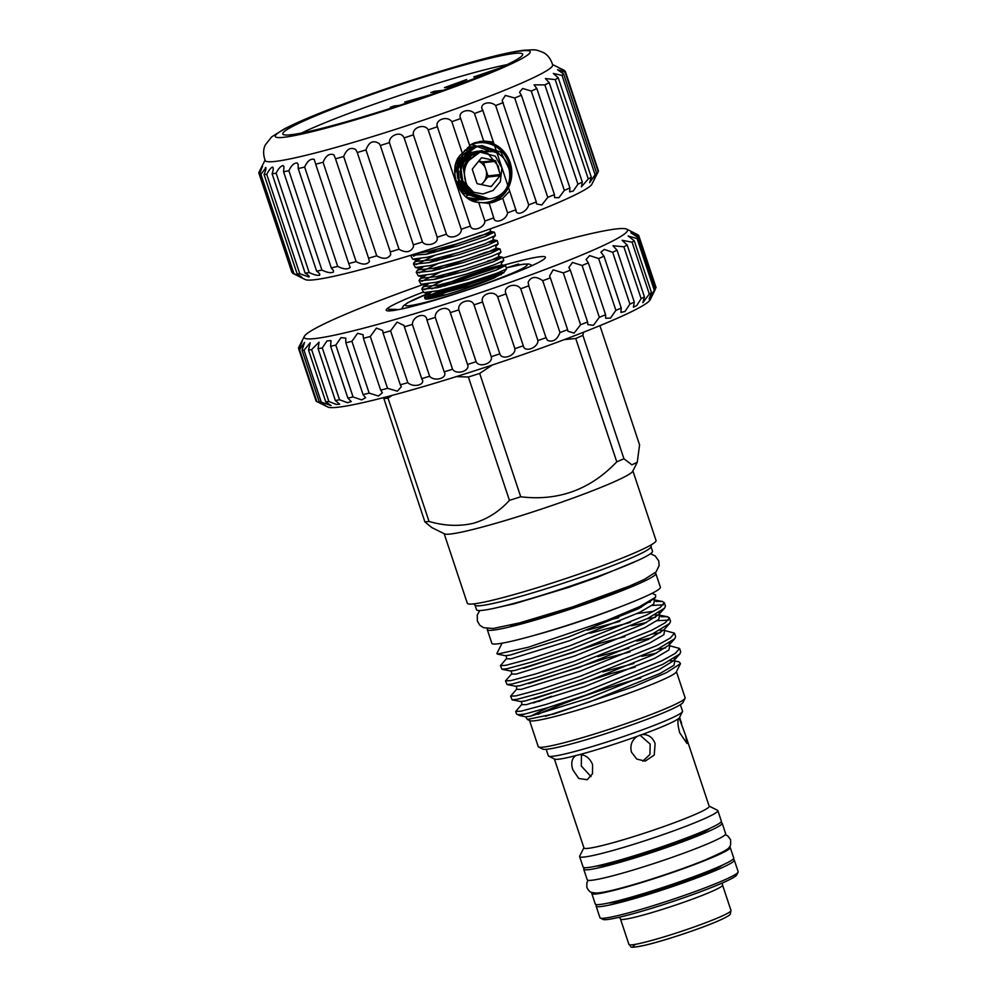 <?xml version="1.0" encoding="UTF-8"?>
<svg xmlns="http://www.w3.org/2000/svg" width="997" height="997" viewBox="0 0 997 997"><rect width="100%" height="100%" fill="white"/><g stroke="black" fill="none" stroke-linecap="round" stroke-linejoin="round"><path stroke-width="1.5" d="M592.181 892.577A72.943 5.596 -18.4 0 0 591.794 893.499L595.296 904.042A72.943 5.596 -18.4 0 0 621.181 899.93A72.943 5.596 -18.4 0 0 695.258 876.139A72.943 5.596 -18.4 0 0 733.73 857.993L730.215 847.45A72.943 5.596 -18.4 0 0 729.355 846.952M591.794 893.499A72.943 5.596 -18.4 0 0 617.679 889.399A72.943 5.596 -18.4 0 0 691.744 865.595A72.943 5.596 -18.4 0 0 730.215 847.45M584.803 867.714A72.943 5.596 -18.4 0 0 583.731 869.272L587.233 879.803A72.943 5.596 -18.4 0 0 613.118 875.702A72.943 5.596 -18.4 0 0 687.195 851.899A72.943 5.596 -18.4 0 0 725.666 833.754L722.164 823.223A72.943 5.596 -18.4 0 0 720.37 822.625M583.731 869.272A72.943 5.596 -18.4 0 0 609.616 865.159A72.943 5.596 -18.4 0 0 683.693 841.368A72.943 5.596 -18.4 0 0 722.164 823.223M680.378 704.68L682.546 711.185A70.712 5.421 161.6 0 1 682.471 711.646L679.48 717.591A65.989 5.06 161.6 0 1 679.169 718.014L685.699 735.674L686.983 743.463L679.742 732.832C677.923 726.19 677.474 721.479 678.396 718.7A65.989 5.06 161.6 0 1 665.784 725.18A65.989 5.06 161.6 0 1 642.031 734.577L642.255 734.552M685.699 735.674L709.191 806.299A65.989 5.06 161.6 0 1 695.432 814.312A65.989 5.06 161.6 0 1 626.565 838.789A65.989 5.06 161.6 0 1 583.968 847.949L554.382 759.004M682.471 711.646A70.712 5.421 161.6 0 1 667.803 719.784A70.712 5.421 161.6 0 1 596.455 745.27A70.712 5.421 161.6 0 1 548.674 756.162A70.712 5.421 161.6 0 1 548.338 755.826L546.182 749.32M678.396 718.7L679.169 718.014L678.396 718.7M732.658 859.539A72.831 5.583 161.6 0 1 734.315 860.137L738.179 871.714A72.831 5.583 161.6 0 1 738.104 872.201L736.696 874.992A70.6 5.421 161.6 0 1 722.04 883.118A70.6 5.421 161.6 0 1 650.817 908.554A70.6 5.421 161.6 0 1 603.098 919.433L600.294 918.038A72.831 5.583 161.6 0 1 599.957 917.701L596.106 906.111A72.831 5.583 161.6 0 1 597.078 904.64M738.104 872.201A72.831 5.583 161.6 0 1 722.987 880.575A72.831 5.583 161.6 0 1 649.508 906.821A72.831 5.583 161.6 0 1 600.294 918.038M734.315 860.137A72.831 5.583 161.6 0 1 719.136 868.985A72.831 5.583 161.6 0 1 643.115 896.004A72.831 5.583 161.6 0 1 596.106 906.111M709.129 806.112L717.504 810.274A72.831 5.583 161.6 0 1 717.852 810.611A72.831 5.583 161.6 0 1 702.661 819.472A72.831 5.583 161.6 0 1 626.639 846.478A72.831 5.583 161.6 0 1 579.631 856.585A72.831 5.583 161.6 0 1 579.693 856.111L583.906 847.762M717.852 810.611L721.354 821.154A72.831 5.583 161.6 0 1 706.163 830.003A72.831 5.583 161.6 0 1 630.154 857.021A72.831 5.583 161.6 0 1 583.133 867.128L579.631 856.585M500.806 272.256A69.329 5.321 -18.4 0 0 495.035 273.901M456.751 286.114A69.329 5.321 -18.4 0 0 426.33 297.305M503.759 272.842A69.329 5.321 -18.4 0 0 428.224 298.016M501.404 274.536A67.821 5.209 -18.4 0 0 432 297.617M654.967 572.988A88.808 6.817 161.6 0 1 655.839 573.562L660.388 587.258A88.808 6.817 161.6 0 1 613.554 609.354A88.808 6.817 161.6 0 1 523.363 638.329A88.808 6.817 161.6 0 1 491.845 643.327L487.284 629.63A88.808 6.817 161.6 0 1 487.645 628.658M655.839 573.562A88.808 6.817 161.6 0 1 608.993 595.658A88.808 6.817 161.6 0 1 518.814 624.633A88.808 6.817 161.6 0 1 487.284 629.63M384.032 397.516L383.857 398.538A119.154 9.147 161.6 0 0 388.007 398.077L392.133 395.385M637.245 462.296L632.709 471.294A99.451 7.627 161.6 0 1 577.064 496.606A99.451 7.627 161.6 0 1 479.37 527.824A99.451 7.627 161.6 0 1 444.537 533.894L431.738 527.525L424.896 521.892A119.154 9.147 -18.4 0 0 429.034 521.431C444.375 525.942 459.143 526.553 473.351 523.275C487.271 519.188 499.298 511.548 509.43 500.357A119.154 9.147 -18.4 0 0 520.721 496.78C558.258 501.304 590.274 489.664 616.769 461.848A119.154 9.147 -18.4 0 0 623.923 458.732L631.886 464.814L637.245 462.296L639.576 444.874L599.92 325.658M529.557 720.544L538.255 746.666A77.392 5.945 -18.4 0 0 538.617 747.027L542.817 749.121A74.052 5.683 -18.4 0 0 568.751 744.609A74.052 5.683 -18.4 0 0 641.507 721.354A74.052 5.683 -18.4 0 0 682.945 702.511L685.064 698.311A77.392 5.945 -18.4 0 0 685.138 697.8L676.44 671.679M538.617 747.027A77.392 5.945 -18.4 0 0 565.723 742.316A77.392 5.945 -18.4 0 0 641.756 718.014A77.392 5.945 -18.4 0 0 685.064 698.311M515.686 711.459L516.471 713.84A87.699 6.73 -18.4 0 0 516.882 714.238A87.699 6.73 -18.4 0 0 525.332 713.914L547.241 707.833L586.261 695.009L662.993 664.251L679.817 654.007L680.714 651.864L679.568 648.449L675.393 653.322L661.858 660.837L585.127 691.594L546.107 704.418L521.045 711.16L515.686 711.459L521.581 704.655L526.329 704.642L584.853 686.522L654.929 658.194L668.925 649.994L669.722 645.732M533.42 702.96L551.553 696.28A87.699 6.73 -18.4 0 0 538.542 701.552M656.587 653.097L641.794 656.325M510.601 696.18L512.122 699.819L517.107 699.296L542.169 692.566L581.189 679.73L657.92 648.972L674.732 638.728L675.63 636.597L674.495 633.17L670.308 638.043L656.774 645.558L580.055 676.315L541.022 689.151L515.96 695.881L510.601 696.18L516.496 689.376L521.244 689.363L579.768 671.255L649.845 642.915L663.852 634.715L664.638 630.465M651.502 637.818L636.709 641.059M505.516 680.901L507.037 684.54L512.022 684.017L537.084 677.287L576.104 664.451L652.836 633.693L669.648 623.449L670.545 621.318L669.411 617.903L665.223 622.764L651.702 630.278L574.97 661.036L535.95 673.872L510.888 680.602L505.516 680.901L511.424 674.097L516.172 674.084L574.683 655.976L644.76 627.636L658.768 619.436L659.553 615.186M646.43 622.552L631.624 625.78M500.432 665.622L501.965 669.261L506.937 668.75L531.999 662.008L571.019 649.172L647.751 618.427L664.563 608.17L665.46 606.039L664.326 602.624L660.139 607.485L646.617 615.012L569.885 645.757L530.865 658.593L505.803 665.323L500.432 665.622L506.339 658.818L511.087 658.805L569.599 640.697L639.688 612.357L653.683 604.157L654.481 599.907M590.025 633.269L630.49 622.365M657.11 649.359L665.585 647.925M669.224 645.62L679.568 648.449M652.026 634.092L660.5 632.646M664.139 630.341L674.495 633.17M668.426 620.134L657.085 620.707M646.953 618.813L655.415 617.367M660.936 616.719L667.479 616.744L669.411 617.903M663.341 604.855L652.001 605.441M641.345 607.273L635.812 608.407M647.95 602.462L650.343 602.088M655.852 601.44L662.394 601.478L664.326 602.624M475.058 605.229L476.578 609.79A92.709 7.116 -18.4 0 0 509.479 604.568A92.709 7.116 -18.4 0 0 603.634 574.334A92.709 7.116 -18.4 0 0 652.524 551.266L651.004 546.692M473.55 603.895L475.195 605.353A92.709 7.116 -18.4 0 0 507.922 599.858A92.709 7.116 -18.4 0 0 600.294 570.272A92.709 7.116 -18.4 0 0 650.966 546.879L651.415 544.723M444.176 533.707L467.319 603.285A99.451 7.627 -18.4 0 0 502.613 597.677A99.451 7.627 -18.4 0 0 603.596 565.237A99.451 7.627 -18.4 0 0 656.038 540.499L632.896 470.92M640.784 678.022A77.392 5.945 -18.4 0 0 538.156 714.351M525.332 713.914L519.549 715.572L525.631 716.793L527.351 719.448L529.856 720.694A77.392 5.945 -18.4 0 0 556.962 715.971A77.392 5.945 -18.4 0 0 632.995 691.669A77.392 5.945 -18.4 0 0 676.302 671.978L680.502 663.628L679.119 661.858L674.308 660.886M527.351 719.448L554.182 713.864L634.242 686.459L666.632 672.564L680.502 663.628M547.976 707.621L530.491 716.207M519.549 715.572L516.882 714.238M652.125 593.277L655.627 595.022L655.552 597.29L639.413 606.737L606.575 620.57L528.285 647.24L497.441 654.107L496.892 653.434M634.74 583.831A76.844 5.895 161.6 0 1 525.918 621.53A76.844 5.895 161.6 0 1 510.339 625.206M710.163 828.208A61.253 4.698 161.6 0 1 698.299 834.352A61.253 4.698 161.6 0 1 640.049 855.339A61.253 4.698 161.6 0 1 596.318 866.081M722.389 865.122A61.253 4.698 161.6 0 1 710.562 871.228A61.253 4.698 161.6 0 1 652.449 892.165A61.253 4.698 161.6 0 1 608.656 902.958M590.984 776.613L581.288 766.008L581.45 754.679M548.674 756.162L554.631 759.128A65.989 5.06 161.6 0 0 575.768 755.614L579.78 754.555C585.613 754.866 589.875 758.194 592.567 764.537L592.492 773.747L587.221 779.716L578.783 778.495L572.777 769.721C570.783 763.204 571.78 758.505 575.768 755.614L576.416 755.277M639.912 735.088L650.181 744.136L649.919 754.492L642.778 761.147M655.116 743.588L654.244 755.053L645.221 761.122L636.859 759.116L631.475 752.187C629.817 745.532 631.737 740.235 637.22 736.334L642.031 734.577C648.274 734.216 652.636 737.219 655.116 743.588M410.639 255.319L426.454 254.223L457.1 246.01L485.103 236.613L494.275 232.164L479.445 235.878L433.296 252.615M494.475 232.276L495.397 235.466L486.112 239.629L458.097 249.013L427.464 257.226L412.671 259.12L410.664 255.519M413.518 256.229L420.547 252.241M420.285 258.622L413.905 262.772L413.718 264.205L429.246 262.585L459.879 254.372L487.894 244.975L497.254 240.638L489.016 242.246M497.254 240.638L498.188 243.829L488.891 247.991L460.888 257.376L430.243 265.588L415.45 267.483L413.443 263.881M416.297 264.591L434.306 255.631M453.635 254.036L436.088 260.977M423.064 266.984L416.684 271.134L416.497 272.567L432.025 270.947L462.67 262.734L490.674 253.35L499.846 248.889L485.003 252.602L438.867 269.352M500.045 249.001L500.968 252.191L491.671 256.354L463.667 265.738L433.022 273.963L418.242 275.845L416.223 272.243M419.076 272.954L437.085 263.993M425.844 275.346L419.475 279.496L419.276 280.93L434.804 279.31L465.449 271.097L493.453 261.713L502.625 257.251L487.795 260.965M502.824 257.363L503.747 260.553L494.462 264.716L466.446 274.1L435.801 282.325L421.021 284.207L419.014 280.606M421.868 281.316L439.864 272.355M459.206 270.76L441.646 277.714M428.623 283.709L422.254 287.859L422.055 289.292L437.583 287.672L468.229 279.459L496.232 270.075L505.404 265.613L490.574 269.327L444.425 286.077M505.604 265.725L506.526 268.928L497.241 273.078L469.226 282.463L438.593 290.688L423.8 292.57L421.793 288.968M424.647 289.678L442.643 280.718M431.414 292.071L425.034 296.221L424.834 297.654L446.344 294.651A43.432 3.327 -18.4 0 1 440.45 296.259A43.432 3.327 -18.4 0 1 425.034 298.701L424.572 297.33M443.715 289.504A43.432 3.327 -18.4 0 0 425.52 297.904M467.543 158.261L468.403 157.838M478.847 232.924L471.095 235.604M498.388 272.642L503.871 272.493L494.001 278.051C480.417 283.746 464.527 289.28 446.344 294.651M533.981 635.438A76.844 5.895 -18.4 0 0 621.929 606.188M623.923 458.732L582.884 335.366L583.469 332.263M520.721 496.78L479.694 373.414L492.368 364.977M564.215 339.641L575.73 338.494L616.769 461.848M388.007 398.077L429.034 521.431M509.43 500.357L468.391 377.003L456.314 376.617M424.896 521.892L383.857 398.538M479.694 373.414A119.154 9.147 161.6 0 1 468.391 377.003M582.884 335.366A119.154 9.147 161.6 0 1 575.73 338.494M637.22 736.334A65.989 5.06 161.6 0 1 579.78 754.555M391.721 310.715L388.481 309.257L397.142 309.419M431.838 288.831A83.922 6.443 161.6 0 1 436.935 286.949A83.922 6.443 161.6 0 1 545.01 258.298A83.922 6.443 161.6 0 1 494.711 280.506A83.922 6.443 161.6 0 1 387.172 310.802A83.922 6.443 161.6 0 1 422.927 292.196M298.851 349.174L298.477 348.065A179.298 13.759 161.6 0 1 298.664 347.579L304.309 336.4A170.387 13.073 -18.4 0 0 524.472 277.191A170.387 13.073 -18.4 0 0 626.702 229.148A170.387 13.073 -18.4 0 0 503.036 258.024M299.1 348.663C303.375 339.204 303.163 339.005 298.477 348.065C303.163 339.005 303.375 339.204 299.1 348.663L298.813 349.249A179.298 13.759 161.6 0 0 299.599 349.71L316.847 401.554C327.041 406.539 327.851 406.689 319.289 402.015L302.041 350.184L304.596 342.37L299.599 349.71M423.887 284.282A170.387 13.073 -18.4 0 0 407.175 290.277A170.387 13.073 -18.4 0 0 304.309 336.4M637.27 234.607L637.233 234.469C628.247 229.896 628.708 230.17 638.616 235.292A179.298 13.759 161.6 0 1 638.753 235.566A179.298 13.759 161.6 0 1 638.815 235.965L630.889 232.849L638.08 237.498A179.298 13.759 161.6 0 1 637.083 238.557L628.122 235.977L634.254 240.763A179.298 13.759 161.6 0 1 632.073 242.184L622.103 240.302L627.188 245.025A179.298 13.759 161.6 0 1 623.873 246.795L612.968 245.736L617.043 250.197A179.298 13.759 161.6 0 1 612.669 252.278L604.332 249.424L600.892 252.166L604.008 256.204A179.298 13.759 161.6 0 1 598.649 258.547L589.638 255.606L586.099 259.469L588.342 262.896A179.298 13.759 161.6 0 1 582.098 265.464L572.452 262.448L568.863 267.508L570.346 270.162A179.298 13.759 161.6 0 1 563.342 272.904L553.136 269.838L549.546 276.107L550.369 277.864A179.298 13.759 161.6 0 1 542.742 280.718C535.9 275.932 531.027 276.443 528.148 282.251L528.796 285.84A179.298 13.759 161.6 0 1 520.708 288.756C516.01 281.715 502.226 286.563 506.052 293.928A179.298 13.759 161.6 0 1 497.653 296.857C493.901 289.479 479.744 294.289 482.585 301.991A179.298 13.759 161.6 0 1 474.024 304.87C471.257 297.156 456.987 301.842 458.844 309.868A179.298 13.759 161.6 0 1 450.295 312.622C448.525 304.596 434.418 309.058 435.29 317.395A179.298 13.759 161.6 0 1 426.928 320L426.866 319.788M637.233 234.469L630.353 230.968M325.645 405.642L319.289 402.015A179.298 13.759 -18.4 0 0 321.258 402.078L331.079 405.58L325.757 401.828A179.298 13.759 -18.4 0 0 328.873 401.479L336.151 404.408L339.665 404.209L335.353 400.507A179.298 13.759 -18.4 0 0 339.541 399.76L347.529 402.701L351.243 401.579L347.866 398.09A179.298 13.759 -18.4 0 0 353.063 396.956L361.712 399.897L365.563 397.728L363.07 394.613A179.298 13.759 -18.4 0 0 369.164 393.117L378.449 396.033L382.387 392.743L380.667 390.163A179.298 13.759 -18.4 0 0 387.534 388.319L397.392 391.185L401.355 386.711L400.308 384.805A179.298 13.759 -18.4 0 0 407.823 382.674C413.593 388.257 426.566 384.493 421.619 378.648A179.298 13.759 -18.4 0 0 429.632 376.268C434.505 382.1 448.176 377.963 444.176 371.831A179.298 13.759 -18.4 0 0 452.538 369.226C456.464 375.358 470.572 370.896 467.543 364.466A179.298 13.759 -18.4 0 0 476.092 361.699C479.034 368.142 493.303 363.469 491.272 356.702A179.298 13.759 -18.4 0 0 499.833 353.835C501.79 360.602 515.947 355.792 514.888 348.688A179.298 13.759 -18.4 0 0 523.3 345.772C524.285 352.876 538.044 348.028 537.944 340.588A179.298 13.759 -18.4 0 0 546.044 337.671L547.49 340.388C552.974 342.42 557.136 339.803 559.99 332.549A179.298 13.759 -18.4 0 0 567.605 329.695L567.916 331.303L574.16 333.06L580.59 324.735A179.298 13.759 -18.4 0 0 587.582 322.006L587.856 324.573L593.377 325.371L599.347 317.295A179.298 13.759 -18.4 0 0 605.59 314.74L605.64 318.242L610.426 318.13L615.897 310.379A179.298 13.759 -18.4 0 0 621.256 308.036L620.932 312.41L624.982 311.488L629.905 304.11A179.298 13.759 -18.4 0 0 634.291 302.041L633.419 307.201L636.734 305.581L641.121 298.626A179.298 13.759 -18.4 0 0 644.436 296.857L642.866 302.714L649.309 294.028A179.298 13.759 -18.4 0 0 651.49 292.595L649.097 299.025L654.319 290.389A179.298 13.759 -18.4 0 0 655.328 289.329L650.181 299.761A170.387 13.073 161.6 0 1 547.316 345.884A170.387 13.073 161.6 0 1 327.789 407L316.572 401.43A179.298 13.759 -18.4 0 0 316.847 401.554M638.815 235.965L656.051 287.797A179.298 13.759 -18.4 0 0 656.001 287.398L638.753 235.566M508.283 267.308L518.59 264.018M437.621 287.622L441.322 286.824M655.328 289.329L638.08 237.498M654.319 290.389L637.083 238.557M651.49 292.595L634.254 240.763M649.309 294.028L632.073 242.184M644.436 296.857L627.188 245.025M641.121 298.626L623.873 246.795M634.291 302.041L617.043 250.197M629.905 304.11L612.669 252.278M621.256 308.036L604.008 256.204M615.897 310.379L598.649 258.547M605.59 314.74L588.342 262.896M599.347 317.295L582.098 265.464M587.582 322.006L570.346 270.162M580.59 324.735L563.342 272.904M567.605 329.695L550.369 277.864M559.99 332.549L542.742 280.718M546.206 338.295L528.522 285.13M537.944 340.588L520.708 288.756M523.3 345.772L506.052 293.928M514.888 348.688L497.653 296.857M499.833 353.835L482.585 301.991M491.272 356.702L474.024 304.87M476.092 361.699L458.844 309.868M467.543 364.466L450.295 312.622M452.538 369.226L435.29 317.395M444.238 372.006L426.928 320C426.13 311.662 412.459 315.8 412.384 324.424A179.298 13.759 161.6 0 1 404.371 326.817L404.034 325.446L397.093 322.118L390.587 330.83A179.298 13.759 161.6 0 1 383.06 332.961L382.636 330.456L376.417 328.113L370.298 336.488A179.298 13.759 161.6 0 1 363.419 338.319L363.082 334.705L357.587 333.322L351.916 341.286A179.298 13.759 161.6 0 1 345.834 342.781L345.735 338.12L340.999 337.622L335.815 345.112A179.298 13.759 161.6 0 1 330.63 346.246L330.967 340.625L326.979 340.924L322.293 347.916A179.298 13.759 161.6 0 1 318.105 348.663L319.04 342.195L311.625 349.635A179.298 13.759 161.6 0 1 308.522 349.984L310.192 342.781L304.01 350.246A179.298 13.759 161.6 0 1 302.041 350.184M429.632 376.268L412.384 324.424M422.043 379.583L404.371 326.817M407.823 382.674L390.587 330.83M400.308 384.805L383.06 332.961M387.534 388.319L370.298 336.488M380.667 390.163L363.419 338.319M369.164 393.117L351.916 341.286M363.07 394.613L345.834 342.781M353.063 396.956L335.815 345.112M347.866 398.09L330.63 346.246M339.541 399.76L322.293 347.916M335.353 400.507L318.105 348.663M328.873 401.479L311.625 349.635M325.757 401.828L308.522 349.984M321.258 402.078L304.01 350.246M316.572 401.43A179.298 13.759 -18.4 0 1 316.061 401.081L298.813 349.249M489.789 186.364L491.546 186.165A1.109 1.047 -96.4 0 1 490.561 186.526L477.613 183.797A1.109 1.047 -96.4 0 1 476.828 183.062L472.416 169.802A1.109 1.047 -96.4 0 1 472.603 168.717L481.127 158.174A1.109 1.047 -96.4 0 1 482.112 157.825L481.501 157.887M481.14 184.545A13.248 12.438 83.6 0 0 483.545 182.264A13.248 12.438 83.6 0 0 485.801 169.278A13.248 12.438 83.6 0 0 478.622 161.277M484.53 198.926C468.278 196.87 458.146 174.188 468.827 160.48L480.666 151.656L493.129 151.644C509.641 155.47 515.15 179.821 503.635 191.972A26.869 25.212 -96.4 0 1 494.799 197.593A26.869 25.212 -96.4 0 1 489.315 198.877A26.869 25.212 -96.4 0 1 484.53 198.926C457.536 198.104 451.791 154.336 476.554 146.895L481.937 145.624L500.868 152.18L509.118 168.904M481.738 145.649L476.167 146.945L465.661 154.635L460.315 167.085L461.611 180.918L469.275 192.446L489.166 198.889M487.695 199.026L466.633 192.745L458.969 181.217L457.66 167.371L463.019 154.934L473.513 147.232L480.218 145.861M478.697 145.986L473.114 147.282L462.62 154.984L457.274 167.421L458.57 181.267L466.235 192.782L485.975 199.25L487.496 199.039M484.642 199.363L463.593 193.082L458.857 187.536M455.031 165.652L460.028 155.208M464.241 151.033L470.472 147.581L477.177 146.198M475.644 146.322L470.073 147.618L464.914 150.298M459.991 189.717L463.194 193.131L482.934 199.587L484.442 199.375M481.601 199.699L466.409 197.406M467.419 147.917L474.136 146.534M467.369 198.079L481.401 199.712M481.601 199.674L482.909 199.4M478.56 200.048L471.033 200.135M471.307 200.26L478.361 200.048M475.519 200.385L472.341 200.696M472.478 200.721L475.32 200.397M480.417 145.849L497.827 152.516L500.145 155.021M474.335 146.522L475.669 146.509M475.868 146.509L477.214 146.584M477.413 146.596L488.505 150.609M472.603 146.671L467.605 147.755M468.303 147.195L471.095 146.871M469.562 147.008L468.341 147.17M481.626 184.644L487.807 177.005A1.109 1.047 83.6 0 0 488.007 175.908L483.595 162.648A1.109 1.047 83.6 0 0 482.797 161.913L495.06 160.542L482.112 157.825M495.06 160.542A1.109 1.047 -96.4 0 1 495.858 161.277L483.595 162.648M488.007 175.908L500.27 174.537L495.858 161.277M500.27 174.537A1.109 1.047 -96.4 0 1 500.083 175.634L487.807 177.005M491.546 186.165L500.083 175.634M464.602 164.817A13.248 12.438 83.6 0 0 463.705 166.063M482.797 161.913L478.784 161.065M469.612 159.171A1.109 1.047 83.6 0 0 468.864 159.545L465.3 163.957M467.78 162.025A13.248 12.438 83.6 0 0 465.25 164.069M479.32 141.586A31.181 29.249 -96.4 0 1 511 166.1A31.181 29.249 -96.4 0 1 492.269 202.104A31.181 29.249 -96.4 0 1 487.209 203.413M479.283 202.503A30.072 28.203 83.6 0 0 485.402 202.528A30.072 28.203 83.6 0 0 491.533 201.095A30.072 28.203 83.6 0 0 509.554 166.212A30.072 28.203 83.6 0 0 478.734 142.77A30.072 28.203 83.6 0 0 472.615 144.204A30.072 28.203 83.6 0 0 470.434 145.101M484.891 221.035A161.477 12.388 -18.4 0 0 493.752 217.882C494.462 224.437 506.588 220.038 507.56 212.86A161.477 12.388 -18.4 0 0 515.898 209.769C515.636 216.661 526.877 212.411 528.697 204.908A161.477 12.388 -18.4 0 0 536.299 201.942L536.585 203.961L541.807 204.983L547.764 197.356A161.477 12.388 -18.4 0 0 554.444 194.602L554.569 197.63L558.981 197.668L564.314 190.402A161.477 12.388 -18.4 0 0 569.91 187.922L569.636 191.885L573.25 191.038L577.924 184.208A161.477 12.388 -18.4 0 0 582.298 182.065L581.425 186.863L588.267 178.937A161.477 12.388 -18.4 0 0 591.308 177.192L589.651 182.688L595.084 174.724A161.477 12.388 -18.4 0 0 596.729 173.403C593.028 181.479 593.527 180.906 598.212 171.658L591.869 184.233A151.457 11.628 161.6 0 1 471.17 235.579A151.457 11.628 161.6 0 1 314.317 279.771A151.457 11.628 161.6 0 1 305.294 279.571L292.719 273.315A161.477 12.388 -18.4 0 0 293.965 273.689L301.892 277.216L297.118 273.876A161.477 12.388 -18.4 0 0 299.785 273.751L308.983 276.992C309.768 276.443 308.497 275.16 305.157 273.153A161.477 12.388 -18.4 0 0 309.182 272.53C313.768 274.748 317.233 275.658 319.576 275.247C320.199 274.3 319.214 272.941 316.647 271.147A161.477 12.388 -18.4 0 0 321.919 270.062C327.066 272.605 330.904 273.265 333.434 272.044L333.521 270.76L331.291 267.931A161.477 12.388 -18.4 0 0 337.696 266.386C343.367 269.29 347.529 269.639 350.184 267.458L348.751 263.569A161.477 12.388 -18.4 0 0 356.116 261.613C362.272 264.878 366.722 264.878 369.438 261.6L368.578 258.186A161.477 12.388 -18.4 0 0 376.729 255.855C383.309 259.469 387.97 259.07 390.712 254.634L390.301 251.892A161.477 12.388 -18.4 0 0 399.024 249.262C405.929 253.201 410.752 252.353 413.493 246.708L413.356 244.851A161.477 12.388 -18.4 0 0 422.466 241.972C425.794 247.057 438.194 244.066 437.209 238.034L437.209 237.224A161.477 12.388 -18.4 0 0 446.457 234.195C449.186 240.065 462.184 235.716 461.25 229.235A161.477 12.388 -18.4 0 0 470.422 226.095C472.129 232.301 484.841 227.877 484.891 221.035L478.672 202.341L488.916 203.326L494.275 201.967L502.725 198.303L509.679 191.063L516.134 210.728M478.672 202.341C458.084 201.98 445.983 165.564 462.371 153.351L451.84 121.684A161.477 12.388 -18.4 0 0 460.701 118.531C457.025 111.888 469.138 107.464 474.51 113.508A161.477 12.388 -18.4 0 0 482.847 110.418L482.398 109.346M528.697 204.908L495.646 105.545C489.427 99.837 478.199 104.124 482.847 110.418L493.378 142.073L483.67 141.026L474.597 142.808C471.419 144.141 469.836 145.226 469.861 146.048L462.371 153.351M480.342 141.412A31.268 29.324 -96.4 0 1 511.187 166.611A31.268 29.324 -96.4 0 1 492.294 202.179A31.268 29.324 -96.4 0 1 487.82 203.4M489.178 203.313L493.752 217.882M476.828 146.21A30.072 28.203 83.6 0 0 471.419 144.665M291.872 272.331L258.821 172.98L262.597 166.511M293.965 273.689L260.915 174.325L265.95 167.633M299.785 273.751L266.735 174.4C268.779 170.425 270.673 167.995 272.43 167.097L273.128 167.633M309.182 272.53L276.132 173.179C278.437 168.555 280.755 166.013 283.098 165.564L283.933 166.536L283.597 171.796A161.477 12.388 -18.4 0 0 288.868 170.699C291.398 165.39 294.152 162.81 297.143 162.972L298.128 164.343L298.24 168.58A161.477 12.388 -18.4 0 0 304.646 167.035C307.35 161.016 310.553 158.461 314.229 159.383L315.7 164.218A161.477 12.388 -18.4 0 0 323.065 162.262C325.907 155.544 329.533 153.077 333.933 154.884L335.528 158.822A161.477 12.388 -18.4 0 0 343.678 156.504C346.595 149.114 350.632 146.808 355.767 149.575L357.25 152.529A161.477 12.388 -18.4 0 0 365.974 149.911C368.902 141.91 373.314 139.817 379.196 143.605L380.306 145.487A161.477 12.388 -18.4 0 0 389.416 142.621C388.743 135.679 400.495 130.732 403.623 137.1L404.159 137.873A161.477 12.388 -18.4 0 0 413.406 134.832C411.749 127.516 424.734 123.142 428.199 129.872A161.477 12.388 -18.4 0 0 437.371 126.744C434.692 119.752 447.391 115.303 451.84 121.684M321.919 270.062L288.868 170.699M337.696 266.386L304.646 167.035M356.116 261.613L323.065 162.262M376.729 255.855L343.678 156.504M399.024 249.262L365.974 149.911M422.466 241.972L389.416 142.621M290.925 134.745A126.395 9.696 -18.4 0 0 426.367 96.298A126.395 9.696 -18.4 0 0 522.665 54.187A126.395 9.696 -18.4 0 0 514.539 53.427A126.395 9.696 -18.4 0 0 379.097 91.874A126.395 9.696 -18.4 0 0 282.799 133.984A126.395 9.696 -18.4 0 0 290.925 134.745M265.264 160.629A151.457 11.628 -18.4 0 0 274.96 161.452A151.457 11.628 -18.4 0 0 436.674 115.577A151.457 11.628 -18.4 0 0 552.674 65.017C550.02 55.77 544.25 53.015 543.191 52.48C534.741 49.14 536.074 49.676 524.671 50.211C486.386 53.589 328.96 105.059 283.746 129.261L271.645 136.901L265.339 144.901C264.803 145.973 261.837 151.631 265.264 160.629M521.531 50.884A134.296 10.306 -18.4 0 0 356.515 99.239A134.296 10.306 -18.4 0 0 283.946 137.287A134.296 10.306 -18.4 0 0 448.962 88.932A134.296 10.306 -18.4 0 0 521.531 50.884M265.052 160.168L259.021 172.132A161.477 12.388 -18.4 0 0 258.821 172.98M262.199 166.873L259.669 173.964A161.477 12.388 -18.4 0 0 260.915 174.325M265.401 167.533C266.398 167.608 265.95 169.939 264.068 174.525A161.477 12.388 -18.4 0 0 266.735 174.4M453.361 86.614L444.45 87.611L466.671 79.536L449.56 86.153L454.271 85.63L474.136 78.701M470.497 80.121L456.776 85.343M395.385 106.716L390.388 107.265L393.927 105.981L399.535 105.358M507.112 64.631A126.395 9.696 -18.4 0 0 301.518 133.025M426.953 96.086L410.864 100.66L415.014 100.199M411.063 101.52L404.77 102.043L432.137 94.279M439.739 91.574L430.804 92.571L434.343 91.288L443.329 90.291M480.367 76.221L473.749 76.956L499.534 68.132M507.56 212.86L502.725 198.303M483.67 141.026L474.51 113.508M469.861 146.048L460.701 118.531M292.719 273.315L259.669 173.964M297.118 273.876L264.068 174.525M305.157 273.153L272.106 173.79A161.477 12.388 -18.4 0 0 276.132 173.179M316.647 271.147L283.597 171.796M331.291 267.931L298.24 168.58M348.751 263.569L315.7 164.218M368.578 258.186L335.528 158.822M390.488 252.391L357.063 151.918M413.356 244.851L380.306 145.487M437.209 237.224L404.159 137.873M446.457 234.195L413.406 134.832M461.25 229.235L428.199 129.872M470.422 226.095L437.371 126.744M536.299 201.942L502.152 100.448L505.354 95.413L514.714 97.993A161.477 12.388 -18.4 0 0 521.394 95.238L519.499 92.21L522.665 88.484L531.264 91.039A161.477 12.388 -18.4 0 0 536.86 88.571L534.043 84.857L544.873 84.857A161.477 12.388 -18.4 0 0 549.247 82.714L545.396 78.551L555.217 79.586A161.477 12.388 -18.4 0 0 558.258 77.841L553.31 73.466L562.034 75.373A161.477 12.388 -18.4 0 0 563.679 74.052L557.572 69.715L565.162 72.307A161.477 12.388 -18.4 0 0 565.361 71.448C556.476 66.674 556.189 66.35 564.514 70.475L564.738 71.123M495.646 105.545A161.477 12.388 -18.4 0 0 503.248 102.591M547.764 197.356L514.714 97.993M554.444 194.602L521.394 95.238M564.314 190.402L531.264 91.039M569.91 187.922L536.86 88.571M577.924 184.208L544.873 84.857M582.298 182.065L549.247 82.714M588.267 178.937L555.217 79.586M591.308 177.192L558.258 77.841M595.084 174.724L562.034 75.373M594.087 179.46L596.729 173.403L563.679 74.052M565.361 71.448L598.412 170.811A161.477 12.388 -18.4 0 1 598.212 171.658L565.162 72.307M272.43 167.097C273.589 167.658 273.477 169.889 272.106 173.79M558.083 67.385L564.514 70.475M319.576 275.247L319.813 274.374M493.378 142.073L509.679 191.063M466.334 197.356A30.072 28.203 83.6 0 0 477.463 202.217M394.214 106.841L393.927 105.981M434.63 92.148L434.343 91.288M411.138 101.495L410.864 100.66M449.846 87.013L449.56 86.153M497.104 69.204L478.859 75.498L483.395 74.987M479.146 76.358L478.859 75.498M468.889 146.746A27.654 25.947 -96.4 0 1 470.447 146.92M476.379 200.322A27.654 25.947 -96.4 0 1 475.993 200.459A27.654 25.947 -96.4 0 1 473.625 201.195M731 910.498L722.563 885.112A53.788 4.125 161.6 0 1 711.347 891.642A53.788 4.125 161.6 0 1 655.203 911.594A53.788 4.125 161.6 0 1 620.483 919.06L628.933 944.458A53.788 4.125 -18.4 0 0 663.653 936.993A53.788 4.125 -18.4 0 0 719.797 917.041A53.788 4.125 -18.4 0 0 731 910.498L730.29 914.149C730.016 914.349 730.452 915.458 718.65 920.742C701.315 928.444 663.828 940.919 645.184 945.206C626.303 948.957 632.597 946.789 628.933 944.458M430.218 292.719A64.219 4.923 -18.4 0 0 428.099 301.655A64.219 4.923 -18.4 0 0 512.994 272.879A64.219 4.923 -18.4 0 0 506.302 267.844L523.599 264.143L528.946 264.031L532.323 265.489M416.883 253.388L427.788 251.618L456.177 244.091L482.137 235.479L490.674 231.441L490.15 229.858L491.371 228.5M436.811 249.487L425.869 254.347M417.519 259.008L416.173 261.401L430.579 259.98L458.956 252.453L484.916 243.841L493.453 239.803L492.942 238.221L495.397 235.466M439.602 257.849L428.66 262.71M420.298 267.383L418.952 269.763L433.359 268.343L461.748 260.815L487.695 252.204L496.232 248.166L495.721 246.583L498.188 243.829M442.381 266.211L431.439 271.072M423.089 275.745L421.731 278.126L436.138 276.705L464.527 269.178L490.474 260.566L499.023 256.528L498.5 254.945L500.968 252.191M445.161 274.574L434.218 279.434M425.869 284.108L424.523 286.488L438.917 285.067L467.306 277.54L493.253 268.928L501.803 264.89L488.069 268.405L460.377 278.013L436.998 287.797M428.648 292.47L427.302 294.85L441.696 293.43L470.086 285.915L494.001 278.051M525.631 716.793L530.192 716.257L588.716 698.149L658.793 669.822L674.084 660.4L674.695 657.945M633.918 663.504L602.898 671.903M512.122 699.819L520.546 701.514L525.12 700.991L583.631 682.883L653.72 654.543L668.999 645.134L669.61 642.666M628.833 648.237L597.814 656.624M507.037 684.54L515.461 686.235L520.035 685.712L578.547 667.604L648.636 639.264L663.915 629.855L669.648 623.449M501.965 669.261L510.389 670.956L514.951 670.433L573.474 652.325L643.551 623.985L658.83 614.576L659.441 612.108M653.982 611.223L637.183 613.566M618.676 617.679L604.905 621.218M497.441 654.107L505.305 655.677L509.866 655.154L568.39 637.046L638.466 608.706L654.456 598.312M545.409 716.307L589.925 701.801L660.014 673.474L674.009 665.261L674.807 661.011M673.71 660.799L669.884 660.724M635.139 667.155L610.513 673.71L533.869 698.86M630.054 651.876L605.428 658.431L528.784 683.581M663.541 630.241L659.727 630.179M624.969 636.609L600.356 643.152L523.699 668.314M658.469 614.962L654.643 614.9M619.885 621.33L587.358 630.166M718.363 920.842A50.448 3.876 161.6 0 1 657.87 941.853A50.448 3.876 161.6 0 1 635.762 944.259M464.889 179.024L463.929 168.157L468.241 158.037L476.74 151.768L482.286 150.647M470.858 191.125L468.278 189.143L461.985 179.772L460.888 168.505L465.2 158.373L473.7 152.105L480.791 150.983M468.964 192.159L465.238 189.492L458.944 180.108L457.847 168.842L464.59 156.118M470.459 158.436L465.474 155.37L470.659 152.454L480.641 151.656M465.923 192.508L462.197 189.829L457.037 183.099M454.644 170.45L461.549 156.454M462.882 192.845L461.324 191.873M466.584 155.046L467.419 155.457M468.129 155.844L470.746 157.613M468.827 160.48L479.121 151.507L490.811 151.133M466.023 183.124L463.269 168.231L467.581 158.112L476.08 151.843L480.766 150.784M471.88 192.197L467.618 189.218L463.431 184.221M460.739 177.965L459.978 171.16M461.2 164.617L473.039 152.18L477.725 151.12M474.684 194.589L471.008 193.53M470.073 193.131L464.577 189.567L460.39 184.557M457.698 178.301L456.938 171.496M458.159 164.954L465.375 155.009M466.172 154.46L469.998 152.529L480.242 151.781M455.118 165.29L462.334 155.345M463.119 154.797L467.331 152.728M467.855 152.553L478.485 152.454M476.043 152.977L476.84 153.251M474.609 153.912L475.257 154.199M472.541 192.82L471.245 193.717M471.008 193.867L469.288 194.839M469.014 194.963L467.132 195.761M466.833 195.873L465.175 196.359M466.845 157.028L467.668 156.467M468.316 155.956L469.051 155.258L468.403 155.993M465.487 150.136L466.982 150.659M467.207 150.759L468.702 151.419M468.926 151.532L469.923 152.055M472.229 153.526L473.662 154.647M588.093 880.314L586.822 882.819L586.872 887.529C588.641 890.745 590.299 892.39 591.844 892.477L596.056 893.05C600.929 892.876 608.868 891.33 619.885 888.389C643.975 882.146 681.923 869.509 704.879 860.099C732.67 847.799 730.776 848.21 730.589 839.723L727.822 835.947L725.28 834.676M679.605 717.342L681.624 723.398M619.411 917.228L620.483 919.06M401.641 308.958L403.473 305.767L407.823 302.664L430.38 292.62M502.064 643.202L496.905 653.446M650.455 553.759L655.191 555.927L658.718 560.9L659.167 565.586L656.076 571.917L644.448 579.369L629.618 585.999L572.403 606.986L519.699 622.863L493.079 628.496L483.483 627.686L479.844 625.244L477.389 621.218L477.239 615.124L479.731 610.563M638.392 560.202L597.278 577.313L568.365 587.445L514.676 603.683L493.253 608.482M469.761 157.962L469.973 158.635M413.905 262.772L416.372 260.03L412.671 259.12M416.684 271.134L419.151 268.392L415.45 267.483M419.475 279.496L421.93 276.755L418.242 275.845M422.254 287.859L424.722 285.117L421.021 284.207M505.417 265.626L501.803 264.89L501.279 263.308L503.747 260.553M425.034 296.221L427.501 293.479L423.8 292.57M506.526 268.928L503.871 272.493M502.638 257.263L499.023 256.528M499.858 248.901L496.232 248.166M497.079 240.539L493.453 239.803M494.288 232.176L490.674 231.441M655.552 597.29L653.758 599.297L654.144 598.773L654.543 599.957M664.563 608.17L658.83 614.576M674.732 638.728L668.999 645.134L669.386 644.61L669.785 645.782M679.817 654.007L674.084 660.4L674.471 659.889L674.869 661.061M520.546 701.514C521.655 701.676 522.004 702.723 521.581 704.655M515.461 686.235C516.571 686.397 516.92 687.444 516.496 689.376M664.301 629.331L664.7 630.503M510.389 670.956C511.486 671.118 511.835 672.165 511.424 674.097M659.216 614.052L659.615 615.224M505.305 655.677C506.401 655.839 506.75 656.898 506.339 658.818M659.054 615.062L667.479 616.744M653.97 599.783L662.394 601.478M722.563 885.112L722.314 882.993M626.702 229.148L630.49 231.03M478.51 151.743L495.322 156.18L501.89 167.995L500.332 181.741L493.241 190.377L482.984 193.979L473.513 192.172L462.67 180.781L461.063 169.141L465.425 158.623L479.196 151.569L487.845 153.476L498.276 166.025L499.248 171.472M467.817 191.038L459.094 179.734L458.134 168.705L463.779 157.389M464.677 156.541L476.205 151.905L479.358 152.092M464.776 191.387L456.265 180.656M454.806 173.441L460.739 157.738M476.84 152.529L477.85 152.74M461.736 191.723L460.801 191.075M475.557 153.276L476.354 153.526M474.236 154.199L474.871 154.46M552.562 64.531L563.205 69.815M467.88 156.579L466.87 157.713M466.496 158.124L465.574 159.146"/></g></svg>
